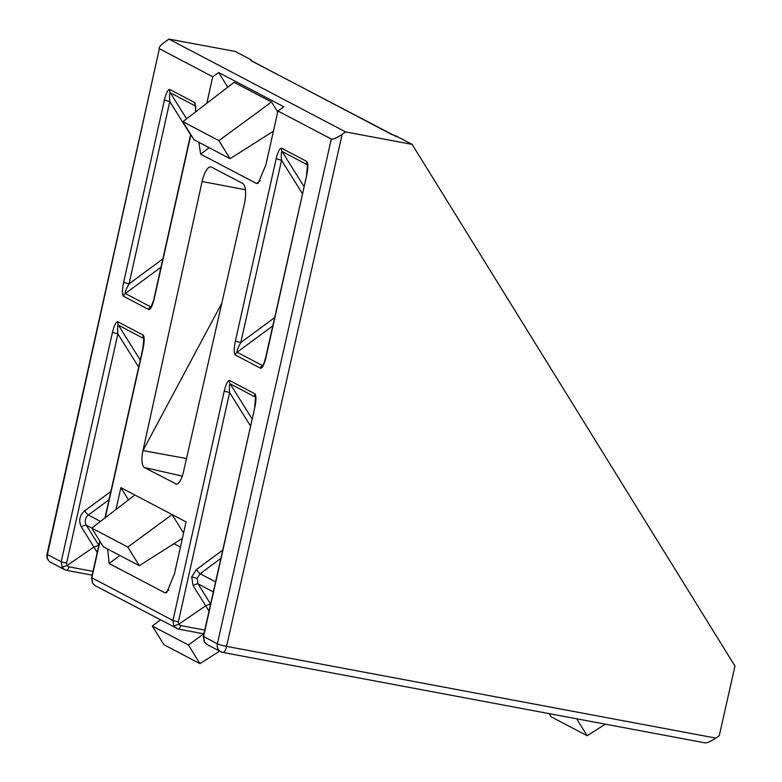 <?xml version="1.0" encoding="UTF-8"?>
<svg xmlns="http://www.w3.org/2000/svg" width="782" height="782" viewBox="0 0 782 782"><rect width="100%" height="100%" fill="white"/><g stroke="black" fill="none" stroke-linecap="round" stroke-linejoin="round"><path stroke-width="1.17" d="M255.47 397.168L230.113 383.815C229.341 384.03 229.175 386.953 229.615 392.584L224.209 391.108C225.969 384.05 227.748 380.511 229.556 380.492L254.873 393.796C256.3 395.516 256.291 399.983 254.854 407.207L203.584 636.568L204.444 642.081L207.025 644.485L204.444 642.081M255.499 397.324L255.333 397.06A4.487 4.193 -62.3 0 1 254.805 393.757M193.134 585.698A4.487 1.281 148 0 1 198.002 583.871L210.583 603.997L205.676 605.757L193.134 585.698L191.688 576.862L196.468 569.511A4.487 0.616 -126.4 0 0 200.084 573.753L197.093 578.338L198.002 583.871L213.291 591.906M302.341 193.525L281.54 160.271C281.1 154.631 281.276 151.708 282.048 151.493L282.087 151.513A4.487 4.193 -62.3 0 1 281.559 148.199L281.491 148.169C279.673 148.189 277.893 151.737 276.144 158.785L281.54 160.271L240.788 342.604L274.599 317.639M307.424 165.012L307.297 164.758A4.487 4.193 -62.3 0 1 306.74 161.434L306.808 161.473A4.487 4.184 -57 0 0 307.297 164.758L307.394 164.846M151.082 306.632L150.574 306.769A4.487 4.213 112.5 0 0 148.824 309.545C150.643 309.506 152.461 305.83 154.269 298.499L151.151 306.583M160.994 267.209L125.325 293.504C124.837 292.478 126.068 289.272 129.04 283.886L123.634 282.4C122.139 289.897 122.1 294.511 123.517 296.251L123.576 296.28A4.487 4.193 117.7 0 1 125.355 293.524L150.545 306.759A4.487 4.193 117.7 0 0 148.766 309.516L148.824 309.545M119.861 555.455L109.138 563.509L165.012 592.864L168.785 590.039M109.138 563.509L107.662 549.042M128.473 499.903L120.887 487.655L116.01 509.473M120.887 487.655L186.077 521.907L174.425 574.017L166.742 592.541L165.012 592.864M182.294 476.091L144.377 467.548L176.468 484.146M144.377 467.548A14.946 5.054 100.6 0 1 142.969 450.579L186.507 458.526M245.44 189.762L202.108 181.502L142.969 450.579L221.795 303.23M202.108 181.502A17.82 6.021 100.6 0 1 211.013 166.908A17.82 6.021 100.6 0 1 211.531 167.104L242.733 183.487A17.82 6.021 100.6 0 1 244.404 203.731L183.477 471.869A14.946 5.054 100.6 0 1 176.009 484.097A14.946 5.054 100.6 0 1 175.569 483.941M204.258 641.905L203.349 636.372L217.367 643.811L331.314 139.04L277.923 110.995L265.939 164.65L258.246 183.164L256.516 183.496L260.289 180.662M209.195 147.72L200.642 154.132L256.516 183.496M200.642 154.132L198.911 142.324M227.767 87.193L218.716 72.56L212.743 76.744L206.81 103.283M212.743 76.744L159.352 48.689L47.409 554.516L61.192 561.759L112.461 332.389C114.26 325.204 116.059 321.676 117.877 321.803L143.057 335.038C144.543 336.641 144.553 341.128 143.096 348.489L105.267 517.723M396.376 136.645L250.973 60.654L250.651 59.549L235.206 51.426L168.951 39.1L165.501 41.534C160.545 45.2 158.492 47.585 159.352 48.689L47.028 554.194A7.478 7.478 0 0 0 50.85 562.424A7.478 6.999 -62.3 0 1 47.409 554.516A7.478 0.684 -167.5 0 1 47.028 554.194M250.651 59.549L251.941 60.752M331.314 139.04C333.24 139.401 336.856 137.837 342.135 134.348L226.555 646.362L715.774 738.1L719.254 735.686L734.972 666.059L412.143 144.396L396.699 136.283M715.774 738.1C710.496 741.6 706.879 743.164 704.953 742.802M412.143 144.396L345.615 131.923L168.951 39.1M345.615 131.923L342.135 134.348M218.716 72.56L283.905 106.821L277.923 110.995M182.841 121.689L218.892 140.633L230.064 158.687L194.014 139.743L182.841 121.689L234.101 82.325L271.589 102.022L277.718 111.924M173.975 543.705L180.447 547.107M127.798 547.048L139.333 565.689L103.292 546.745L91.748 528.104L127.798 547.048L172.108 514.566L183.575 533.099M203.916 633.85L178.384 629.08A4.487 1.515 -79.4 0 1 178.237 629.021L176.4 628.386L173.829 625.991L178.765 624.251L205.676 605.757L208.99 611.162M92.168 575.132L66.636 570.361A4.487 1.515 -79.4 0 1 66.49 570.303L64.632 569.667L62.081 567.273L67.017 565.533L93.918 547.038L98.855 545.298M188.423 645.003L152.373 626.059L163.907 644.7L199.957 663.644L188.423 645.003L203.691 633.801M199.957 663.644L219.674 651.132M152.373 626.059L160.33 619.95M549.159 713.634L551.115 716.781L587.165 735.725L576.686 718.795M587.165 735.725L605.366 724.171M139.333 565.689L182.401 538.358M91.748 528.104L134.856 494.996M218.892 140.633L271.589 102.022M230.064 158.687L273.417 131.18M62.081 567.273L61.192 561.759L66.597 563.236L67.017 565.533L68.826 566.833L93.009 571.359M99.979 541.398L91.826 577.849L92.696 583.362L95.277 585.767L92.696 583.362M250.406 425.848L229.615 392.584L178.345 621.954L178.765 624.251L180.574 625.551A4.487 1.515 -79.4 0 1 178.384 629.08L95.267 585.757M173.829 625.991L172.939 620.478L224.209 391.108M123.634 282.4L164.396 100.067L169.792 101.552C169.352 95.815 169.528 92.892 170.329 92.794L186.595 118.805M164.396 100.067C166.185 92.882 167.993 89.353 169.802 89.48A4.487 4.193 117.7 0 0 170.329 92.794L195.647 106.127M195.735 106.244L195.51 111.963M169.802 89.48L194.992 102.716A4.487 4.193 117.7 0 0 195.52 106.02L195.676 106.293M150.574 306.769L151.434 306.075M262.83 365.35L262.293 365.477A4.487 4.193 -62.3 0 0 260.514 368.234C262.332 368.342 264.169 364.666 266.027 357.218L265.792 357.012C263.065 367.09 262.625 365.047 262.781 365.409L262.899 365.302M265.792 357.012L306.779 174.885C308.216 167.661 308.225 163.194 306.808 161.473M272.742 325.928L237.102 352.242C236.545 351.294 237.777 348.078 240.788 342.604L235.382 341.118C233.867 348.743 233.847 353.366 235.323 354.999A4.487 4.193 -62.3 0 1 237.102 352.242L262.293 365.477L263.182 364.793M97.232 552.444L81.387 526.98C78.386 520.88 79.49 515.485 84.72 510.793A4.487 0.616 -126.4 0 0 88.337 515.035C85.052 517.958 84.358 521.33 86.255 525.152L98.835 545.279M104.944 517.977L142.871 348.283L143.8 338.567M143.712 338.45L143.585 338.342A4.487 4.193 -62.3 0 1 143.057 335.038M81.387 526.98A4.487 1.281 148 0 1 86.255 525.152L91.797 528.065M143.751 338.606L118.405 325.107C117.603 325.214 117.417 328.127 117.867 333.865L112.461 332.389M140.242 360.043L118.405 325.107A4.487 4.193 -62.3 0 1 117.877 321.803M203.349 636.372L254.854 407.207M251.99 418.761L230.152 383.825A4.487 4.193 -62.3 0 1 229.625 380.521M230.113 383.815A4.487 4.213 -67.9 0 1 229.556 380.492M255.372 397.08A4.487 4.184 -57 0 1 254.873 393.796M197.093 578.338L191.688 576.862M282.048 151.493A4.487 4.213 -67.9 0 1 281.491 148.169M125.325 293.504A4.487 4.184 122.7 0 0 123.517 296.251M260.514 368.234L235.323 354.999M235.382 341.118L276.144 158.785M281.559 148.199L306.74 161.434M306.779 174.885L266.027 357.218M92.501 583.186L91.602 577.654L172.939 620.478L178.345 621.954M148.766 309.516L123.576 296.28M195.823 111.728L194.992 102.716M190.886 134.7L154.269 298.499M180.574 625.551L204.757 630.077M220.759 558.495L200.084 573.753L215.529 581.867M196.468 569.511L222.606 550.205M307.267 164.738L282.087 151.513L303.924 186.439M109.011 499.776L88.337 515.035L100.467 521.408M138.658 367.129L117.867 333.865L66.597 563.236M84.72 510.793L110.858 491.487M190.583 134.807L169.792 101.552L129.04 283.886L162.842 258.92M222.655 652.364A7.478 2.483 -79.4 0 0 222.899 652.452A7.478 2.483 -79.4 0 0 226.555 646.362A7.478 0.772 12.7 0 1 217.367 643.811A7.478 6.999 117.7 0 0 222.655 652.364M390.844 134.142A2.991 2.796 -62.3 0 1 391.577 134.396L396.503 136.205M250.973 60.654A2.991 2.796 -62.3 0 1 251.716 60.908L391.577 134.396M64.642 569.667L66.636 570.361A4.487 1.515 -79.4 0 0 68.826 566.833M705.237 742.9L222.899 652.452A7.478 7.478 0 0 1 220.798 651.719L207.015 644.476M64.632 569.667L50.85 562.424M154.044 298.294L190.691 134.367M307.512 165.012L306.554 174.679M91.602 577.654L99.773 541.076M255.587 397.324L254.619 407.002"/></g></svg>
